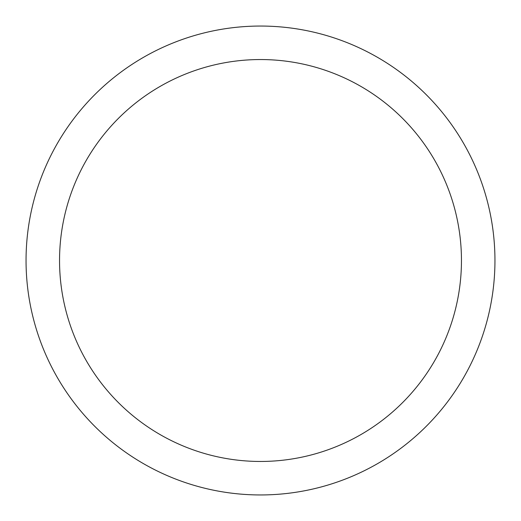 <?xml version="1.0" encoding="UTF-8"?>
<svg xmlns="http://www.w3.org/2000/svg" width="521" height="521" viewBox="0 0 521 521"><rect width="100%" height="100%" fill="white"/><g stroke="black" fill="none" stroke-linecap="round" stroke-linejoin="round"><path stroke-width="0.78" d="M260.5 26.05A234.45 234.45 0 0 1 463.54 377.725A234.45 234.45 0 0 1 57.46 377.725A234.45 234.45 0 0 1 260.5 26.05M260.5 59.544A200.956 200.956 0 0 1 434.534 360.981A200.956 200.956 0 0 1 86.466 360.981A200.956 200.956 0 0 1 260.5 59.544"/></g></svg>
